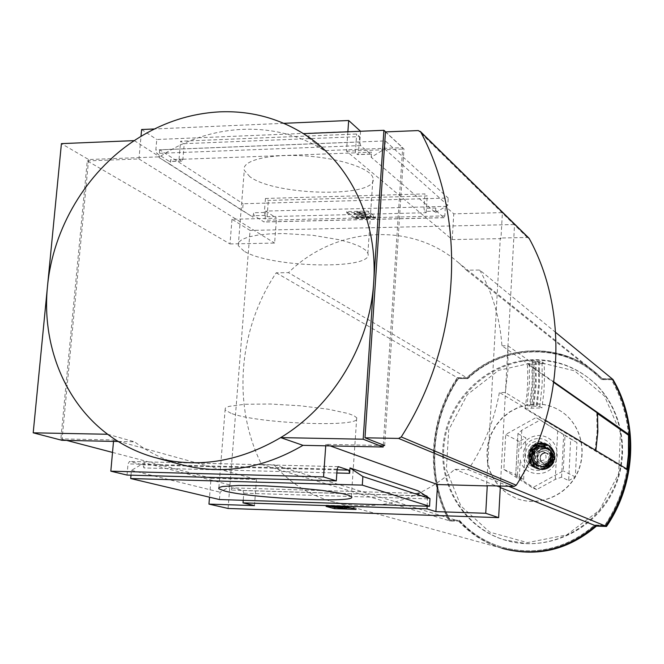 <?xml version="1.0" encoding="UTF-8"?>
<svg xmlns="http://www.w3.org/2000/svg" width="664" height="664" viewBox="0 0 664 664"><rect width="100%" height="100%" fill="white"/><g stroke="black" fill="none" stroke-linecap="round" stroke-linejoin="round"><path stroke-width="0.5" stroke-dasharray="3.32 2.49" d="M568.666 480.595L575.348 476.943L576.966 442.614L570.675 438.696L568.666 480.595L561.595 477.159L555.295 479.375L536.67 489.592L515.687 475.93L517.928 433.517L521.788 430.247L540.214 419.972L536.08 417.531L505.711 434.48L503.827 469.415L532.478 487.791L563.271 470.876L564.989 435.542L536.08 417.531M521.788 430.247L520.817 448.69C524.328 440.232 530.528 435.816 539.425 435.451C548.29 436.132 554.066 440.788 556.764 449.428L556.208 460.7L557.328 455.106L556.764 449.428L557.677 430.861L570.675 438.696M555.295 479.375L556.208 460.7C550.888 478.445 523.606 477.682 520.236 459.886L519.256 478.429M518.094 433.741L525.813 437.866L519.265 441.502L517.48 475.449L523.647 479.408L515.862 475.98M536.67 489.592L532.478 487.791M517.48 475.449L503.827 469.415M575.348 476.943L563.271 470.876M557.677 430.861L540.214 419.972M576.966 442.614L564.989 435.542M519.265 441.502L505.711 434.48M523.647 479.408L525.813 437.866M555.652 332.415L479.707 270.024L466.485 270.207L458.907 263.06C411.489 220.938 334.814 226.748 288.491 272.638L276.232 272.804C238.334 329.319 231.919 405.413 261.608 464.518L274.049 464.833C289.288 482.28 308.071 494.365 330.398 501.096C375.276 512.749 416.76 502.158 454.84 469.324L468.278 469.656C484.014 445.984 494.381 420.254 499.386 392.482L505.337 392.54L526.942 405.646L539.79 406.6L541.915 407.92L525.888 408.352L499.386 392.482M553.892 381.933L501.942 345.745C499.959 318.197 492.539 292.965 479.707 270.024M545.617 420.412L525.846 408.576L524.958 408.567L595.044 450.873L626.691 469.738L627.14 469.207M626.691 469.738L626.808 469.016M347.878 131.787L346.508 151.168L452.217 239.579L500.963 238.625L502.399 212.621L453.769 213.825L445.403 206.388L265.708 211.086L264.994 220.249L264.073 222.008L254.138 215.709L253.333 212.746L252.984 217.145L242.543 210.704L243.099 203.74L265.085 203.126L264.355 212.463L265.143 215.427L267.086 216.688L426.172 212.721L424.62 211.409L423.989 208.338L424.595 198.71L448.217 198.055L385.336 140.917L359.241 141.947L358.494 152.654L357.572 154.629L355.364 152.845L179.023 159.393L181.762 161.095L182.899 159.177L183.787 148.836L159.709 149.782L243.099 203.74M385.336 140.917L384.796 148.993L371.176 157.243L435.501 212.588L435.783 208.031L436.397 211.11L444.1 217.709L444.822 215.891L445.403 206.388M435.501 212.588L447.777 205.309L448.217 198.055M159.709 149.782L159.028 157.501L170.391 164.498L170.822 159.626L169.362 161.427L156.878 153.425L155.841 149.981L156.77 139.482L360.552 131.049M360.544 131.264L359.797 141.98L360.602 145.574L370.379 154.031L371.525 152.172L358.494 152.654M371.176 157.243L371.525 152.172M265.708 211.086L276.514 218.182L231.985 219.286L250.071 230.433L228.084 508.458M502.399 212.621L514.542 224.54L250.071 230.433M354.759 217.535L346.749 211.6L367.981 211.061L375.758 217.028L354.759 217.535L354.684 218.68L375.675 218.174L375.758 217.028M425.317 495.535L418.926 493.427L418.021 495.717L231.454 490.082L232.607 487.891L242.949 490.53L243.779 493.203L243.223 500.307M427.159 506.225L427.475 496.962M112.515 452.416L211.052 478.221L209.517 497.195M231.985 219.286L229.985 243.945L87.266 160.895L60.864 438.896L66.674 440.415M130.999 475.175L131.422 470.353L144.42 462.783L231.819 485.459L220.05 492.198L219.46 499.544M131.422 470.353L220.05 492.198M500.365 486.031L514.542 224.54M500.963 238.625L500.299 238.011L486.563 485.65M170.391 164.498L252.984 217.145M159.028 157.501L242.543 210.704M384.796 148.993L447.777 205.309M141.615 129.522L156.77 139.482M283.794 123.321L154.521 128.957M383.286 444.996L402.683 147.649L324.389 150.612C275.726 119.47 210.007 123.047 159.692 156.837L139.083 157.617L140.992 136.369M118.217 441.485L134.568 441.826C148.113 451.96 163.103 459.405 179.554 464.177M127.04 475.067L128.028 463.904L129.505 461.447L142.901 464.875L143.963 467.937L144.42 462.783M249.83 176.674L244.286 170.308C241.098 160.754 268.522 153.683 303.772 155.841C338.989 157.874 371.118 168.482 372.985 177.952C380.007 197.847 275.809 196.453 249.83 176.674M265.442 198.47L265.085 203.126L424.595 198.71L424.894 193.905L265.442 198.47L268.347 200.428L427.218 195.938L424.894 193.905M359.606 136.601L359.241 141.947L183.787 148.836L184.227 143.665L359.606 136.601L356.676 134.02L180.591 141.216L184.227 143.665M87.266 160.895L88.486 160.854L62.109 438.921L60.864 438.896M384.672 445.536L403.969 149.01L385.469 131.912M346.508 151.168L403.969 149.01M501.942 345.745L507.877 345.745L508.035 369.101L505.337 392.54M88.611 159.526L88.486 160.854L138.959 158.962L139.083 157.617L88.611 159.526L61.42 143.631M113.511 441.394L113.635 439.975L62.109 438.921L61.976 440.315M107.659 434.264L134.568 441.826M385.651 131.912L402.683 147.649M303.398 133.63L324.389 150.612M134.294 140.619L159.692 156.837M507.877 345.745L529.274 360.934L529.482 383.252L526.942 405.646M539.79 406.6L542.214 384.224L542.065 361.921L531.955 360.967L532.146 383.302L529.64 405.696M531.955 360.967L529.274 360.934M532.76 361.249L532.951 383.568L530.445 405.945M535.259 361.282L535.433 383.609L532.951 406.003M536.064 361.565L536.23 383.875L533.756 406.243M538.537 361.598L538.695 383.916L536.238 406.302M539.334 361.888L539.5 384.182L537.051 406.542M542.065 361.921L544.173 363.449L544.571 376.106L543.899 392.026L541.915 407.92M528.195 364.129L533.914 364.154L534.122 386.257L531.623 408.426M533.914 364.154L544.173 363.449M524.958 408.567C527.573 393.636 528.353 378.746 527.299 363.905L553.817 382.464M528.179 363.913L527.299 363.905M508.69 486.264L468.278 469.656M276.232 272.804L457.347 377.692L466.767 377.758L288.491 272.638M457.347 377.692C429.002 419.507 425.3 476.495 448.947 520.626L261.608 464.518M274.049 464.833L458.475 520.958L448.947 520.626M458.475 520.958C470.386 534.03 484.869 543.119 501.926 548.232L330.398 501.096M500.282 487.542L454.84 469.324M466.485 270.207L602.165 378.721L612.117 378.795M602.165 378.721L596.372 373.292C560.192 341.205 501.727 344.043 466.767 377.758M383.252 445.511L325.841 444.332L330.199 445.901M528.818 238.036L527.291 237.48L500.299 238.011M325.841 444.332L325.733 445.81M418.021 495.717L418.32 490.912M211.052 478.221L256.478 479.491L113.635 439.975M231.454 490.082L231.819 485.459M254.478 505.611L256.478 479.491M229.985 243.945L274.606 243.074L276.514 218.182M138.959 158.962L274.606 243.074M452.217 239.579L453.769 213.825M243.912 251.067L238.251 245.63L238.625 242.352L242.169 239.38L248.776 236.899L258.171 235.023L269.916 233.877L283.412 233.529L312.752 235.272L340.009 239.887L351.04 242.974L359.589 246.361L365.275 249.871L367.873 253.333C375.152 270.19 270.314 267.999 243.912 251.067M231.022 413.298L225.096 409.97L225.362 408.053L228.848 406.401L244.925 404.251L270.464 404.019L300.277 405.787L328.066 409.19L348.11 413.489L353.978 415.697L356.717 417.789C364.561 427.857 258.337 423.906 231.022 413.298M375.675 218.174L367.906 212.223L346.666 212.762L346.749 211.6M346.666 212.762L354.684 218.68M367.906 212.223L367.981 211.061M356.12 217.211L356.194 216.066L365.615 215.833L355.921 214.173L355.846 215.327L365.54 216.979L356.12 217.211L357.365 218.141L371.74 217.792L370.52 216.862L359.224 214.928L359.307 213.775L370.595 215.709L371.823 216.638L357.439 216.995L356.194 216.066M365.54 216.979L365.615 215.833M365.557 214.397L365.64 213.244L362.743 213.318L362.66 214.472L365.557 214.397C360.344 212.596 356.51 212.538 354.053 214.215L355.846 215.327M365.64 213.244C360.428 211.442 356.593 211.376 354.136 213.061L355.921 214.173M362.66 214.472L360.627 213.874L357.722 214.298L359.224 214.928M362.743 213.318L360.701 212.712L357.796 213.144L359.307 213.775M370.52 216.862L370.595 215.709M371.74 217.792L371.823 216.638M357.365 218.141L357.439 216.995M326.082 506.424L326.173 505.204L331.411 506.607M356.07 509.396L356.153 508.184L347.903 505.918L326.173 505.204M335.046 507.487L336.706 507.537M338.457 507.595L346.425 507.86M351.007 508.01L356.153 508.184M347.82 507.138L347.903 505.918M333.834 506.682L333.892 505.935L337.86 506.192L343.039 507.595L346.434 507.703M335.693 507.661L335.776 506.441M335.893 506.748L335.967 505.686L333.892 505.935M339.321 506.864L339.395 505.794L335.967 505.686M343.877 507.014L339.395 505.794M342.956 508.807L343.039 507.595M337.777 507.412L337.86 506.192M355.364 152.845L356.676 134.02M179.023 159.393L180.591 141.216M267.086 216.688L268.347 200.428M426.172 212.721L427.218 195.938M597.525 413.041L596.77 413.033L597.567 413.589M628.7 434.97C626.916 415.008 621.172 396.566 611.469 379.659L601.617 379.592L595.716 374.073C559.918 342.45 502.175 345.305 467.63 378.613L458.301 378.546C430.247 419.93 426.595 476.337 450.001 520.003L459.438 520.335C471.174 533.209 485.442 542.181 502.225 547.244C536.122 556.108 567.056 548.705 595.019 525.041L604.804 525.307C616.167 508.325 623.579 489.808 627.048 469.747L628.086 469.772M595.044 450.873L597.094 431.94L596.77 413.033M467.63 378.613L458.052 378.405C429.99 419.806 426.329 476.246 449.752 519.929L459.181 520.261C470.925 533.134 485.201 542.114 501.992 547.186C535.906 556.05 566.849 548.638 594.828 524.958L604.804 525.307M601.617 379.592L595.533 373.923C559.711 342.292 501.951 345.147 467.381 378.472M611.469 379.659L601.435 379.443M604.987 525.382C616.449 508.25 623.894 489.567 627.314 469.315M628.534 434.97C626.766 414.95 621.014 396.466 611.287 379.517M613.013 379.534L603.086 379.459L597.301 374.039C561.204 342.026 502.864 344.848 467.987 378.48L458.583 378.414C430.305 420.129 426.628 476.984 450.225 521.008L458.724 521.033L449.204 520.701C425.566 476.594 429.259 419.631 457.596 377.841L467.008 377.907C501.951 344.209 560.399 341.371 596.554 373.442L602.348 378.87L612.2 378.936M458.724 521.033C470.635 534.097 485.11 543.185 502.158 548.298L503.445 548.655M536.769 404.002C545.999 404.168 554.432 406.833 562.068 411.979C581.498 425.109 588.038 453.703 576.227 475.324C564.632 497.062 537.176 507.196 515.604 498.058L507.337 493.568L500.166 487.476L494.373 480.031L490.165 471.523L487.708 462.302L487.085 452.724L488.322 443.154L491.36 433.957L496.074 425.499L502.291 418.096L509.778 412.037L518.235 407.563L527.357 404.841L536.769 404.002M536.578 403.878C545.8 404.044 554.241 406.708 561.885 411.863C581.315 424.993 587.864 453.603 576.045 475.233C564.441 496.979 536.977 507.122 515.397 497.975L507.122 493.485L499.95 487.393L494.157 479.939L489.949 471.432L487.492 462.21L486.87 452.624L488.106 443.046L491.136 433.849L495.859 425.383L502.084 417.98L509.57 411.921L518.036 407.439L527.15 404.725L536.578 403.878M526.17 543.575C563.811 545.144 601.501 520.061 615.727 483.301C630.07 446.59 619.105 403.189 590.329 379.451C574.335 366.52 556.108 359.929 535.657 359.672C492.165 359.423 451.985 394.009 444.191 437.609C436.024 481.143 461.928 526.784 503.793 539.732L526.17 543.575M459.729 521.34C471.623 534.379 486.073 543.451 503.088 548.547L504.026 548.821M467.987 378.48L467.008 377.907M603.086 379.459L602.348 378.87M450.225 521.008L449.204 520.701M458.583 378.414L457.596 377.841M538.902 438.597C558.648 438.755 557.079 471.083 537.284 470.436C517.563 470.079 519.265 438.057 538.902 438.597M553.162 456.674L552.705 461.629L551.087 464.742L548.862 466.659L544.264 467.738L540.521 466.46L537.964 463.472L537.193 460.119L537.632 454.574L539.193 451.454L541.376 449.528L545.542 448.366L549.211 449.387L551.394 451.246L552.763 453.778L553.162 456.674L552.622 456.392L552.465 459.621C550.954 466.194 547.07 468.56 540.828 466.692L538.794 465.173L537.126 462.459L536.811 456.043C538.421 449.329 542.388 447.021 548.73 449.13L551.684 452.176L552.622 456.392M551.078 455.462L547.85 451.329C540.064 446.557 532.711 460.177 540.952 464.103C545.302 465.738 548.597 464.426 550.846 460.16L551.078 455.462L551.17 460.326C548.92 464.584 545.625 465.904 541.284 464.269C533.051 460.343 540.396 446.731 548.173 451.503L551.402 455.629M544.754 448.582L548.813 449.694C558.706 454.79 549.775 471.332 540.114 465.804C531.856 462.044 535.665 447.943 544.754 448.582M538.761 441.269L544.77 442.938C558.988 450.399 546.099 474.279 532.096 466.41C519.987 461.007 525.49 440.356 538.761 441.269M540.845 445.984L545.161 447.171C555.668 452.591 546.173 470.178 535.906 464.319C527.116 460.318 531.175 445.312 540.845 445.984M541.849 451.296L544.04 451.885C547.85 457.77 546.264 460.725 539.259 460.733C535.4 456.367 536.263 453.221 541.849 451.296M544.895 452.889L547.07 453.471C550.863 459.322 549.277 462.252 542.322 462.26L540.687 460.808C538.977 456.508 540.38 453.869 544.895 452.889M561.595 477.159L563.661 434.555M265.143 215.427L254.138 215.709M264.355 212.463L253.333 212.746M435.783 208.031L423.989 208.338M436.397 211.11L424.62 211.409M443.934 217.626L263.857 221.934M181.463 160.978L169.362 161.427M360.602 145.574L156.878 153.425M370.379 154.031L357.332 154.505M182.899 159.177L170.822 159.626M427.608 498.855L243.779 493.203M426.114 496.066L242.949 490.53M418.992 493.435L232.691 487.899M444.822 215.891L264.994 220.249M359.797 141.98L155.841 149.981M337.113 469.216L128.028 463.904M338.134 466.659L129.629 461.463M337.071 469.83L142.901 464.875M336.856 472.984L143.963 467.937M527.291 237.48L418.254 130.567M360.627 213.874L360.701 212.712M536.736 361.78L574.559 370.811L604.53 396.084L620.4 432.87L618.624 473.781L599.385 510.342L566.699 534.935L527.432 542.612L489.667 532.105L460.857 505.926L446.374 469.489L448.723 429.907L467.282 394.665L498.556 370.379L536.736 361.78M536.387 360.203C556.814 360.461 575.007 367.043 590.977 379.949C622.849 406.086 632.169 456.193 611.336 494.472C590.761 532.893 543.833 552.448 504.59 539.965C462.783 527.042 436.912 481.466 445.063 438.008C452.84 394.474 492.962 359.946 536.387 360.203M552.996 459.895L552.465 459.621M537.201 459.538L536.653 459.264M537.367 456.326L536.811 456.043M540.936 442.44L546.912 444.108C561.063 451.537 548.24 475.291 534.304 467.464C522.253 462.086 527.722 441.535 540.936 442.44M541.002 442.822C556.93 442.971 555.66 469.016 539.699 468.502C523.796 468.22 525.149 442.373 541.002 442.822M541.467 446.316L545.783 447.503C556.274 452.914 546.796 470.477 536.537 464.626C527.764 460.633 531.806 445.644 541.467 446.316M541.666 445.743C554.465 445.868 553.444 466.792 540.62 466.377C527.83 466.161 528.918 445.378 541.666 445.743M541.791 443.245C557.694 443.403 556.424 469.398 540.496 468.884C524.618 468.601 525.971 442.805 541.791 443.245M541.89 442.963L548.223 444.847C561.644 452.45 549.344 475.225 535.657 468.112C523.232 463.082 528.469 442.041 541.89 442.963M542.264 443.203L550.132 446.241C560.466 454.4 550.34 473.15 537.881 468.933C523.78 465.655 527.805 442.241 542.264 443.203M542.297 443.394C558.341 443.544 557.063 469.772 540.986 469.249C524.967 468.967 526.328 442.938 542.297 443.394M542.181 445.677C555.378 445.81 554.324 467.381 541.102 466.958C527.913 466.734 529.034 445.295 542.181 445.677M542.347 446.615L546.729 447.818C557.378 453.321 547.759 471.141 537.342 465.207C528.428 461.156 532.536 445.926 542.347 446.615M542.471 446.681L546.854 447.885C557.494 453.387 547.875 471.199 537.466 465.265C528.561 461.214 532.661 445.992 542.471 446.681C532.686 445.992 528.569 461.231 537.466 465.265L537.342 465.207C547.709 471.133 557.345 453.28 546.729 447.818L542.48 446.681M542.571 446.391C555.137 446.523 554.133 467.058 541.542 466.659C528.984 466.443 530.046 446.034 542.571 446.391M542.704 443.751C558.557 443.901 557.295 469.821 541.409 469.315C525.573 469.033 526.917 443.303 542.704 443.751M553.876 451.113L551.867 447.984L549.51 445.81L545.916 444.083L542.745 443.602L548.14 444.98L552.365 448.623C557.013 460.144 553.261 467.099 541.094 469.489C525.075 469.249 526.826 442.656 542.754 443.61C526.809 442.647 525.066 469.249 541.094 469.489L544.015 469.373C526.776 472.469 525.846 443.17 543.16 444.025C548.074 444.316 551.643 446.673 553.876 451.113C556.457 460.384 553.17 466.468 544.015 469.373M543.185 444.208C558.798 444.357 557.553 469.871 541.915 469.365C526.328 469.083 527.656 443.768 543.185 444.208M543.044 446.988C555.195 447.121 554.216 466.958 542.056 466.568C529.922 466.36 530.943 446.64 543.044 446.988M543.111 447.362L547.335 448.524C557.611 453.827 548.331 471.025 538.28 465.29C529.689 461.372 533.657 446.706 543.111 447.362M543.359 447.494L547.576 448.656C557.851 453.952 548.572 471.141 538.537 465.414C529.947 461.497 533.906 446.83 543.359 447.494C533.922 446.83 529.963 461.513 538.537 465.414L538.28 465.29C548.306 471.025 557.602 453.811 547.335 448.524L543.368 447.494M543.459 447.204C555.594 447.337 554.623 467.157 542.471 466.767C530.345 466.568 531.366 446.855 543.459 447.204M543.584 444.739C558.789 444.897 557.577 469.738 542.347 469.249C527.166 468.975 528.453 444.316 543.584 444.739M543.642 444.606C549.958 445.204 553.768 448.673 555.079 455.014C555.494 460.932 553.12 465.339 547.949 468.22C530.088 476.86 524.203 444.133 543.642 444.606M543.999 445.121C552.224 446.424 555.843 451.337 554.872 459.87L551.9 465.381C543.99 471.315 537.491 470.17 532.404 461.945C530.594 452.342 534.462 446.731 543.999 445.121M544.048 445.478C558.656 445.627 557.486 469.481 542.861 469.008C528.287 468.759 529.515 445.063 544.048 445.478M543.957 447.304C556.291 447.436 555.303 467.572 542.961 467.174C530.644 466.966 531.681 446.955 543.957 447.304M544.123 448.241L548.182 449.354C558.092 454.458 549.145 471.025 539.467 465.497C531.2 461.721 535.018 447.602 544.123 448.241M541.376 449.528L545.592 448.598L549.709 449.702M545.567 452.682C551.46 455.014 552.091 458.492 547.46 463.123C539.575 466.933 536.969 452.466 545.567 452.682M548.862 466.659L544.638 467.572L540.521 466.46M544.961 452.889L545.559 452.948C555.394 453.778 547.153 469.058 541.077 461.256C539.284 456.741 540.762 453.969 545.501 452.948C540.762 453.969 539.293 456.741 541.077 461.256L540.687 460.808M515.687 475.93L517.928 433.517M181.762 161.095L169.677 161.535M370.62 154.148L357.572 154.629M418.926 493.427L232.607 487.891M444.1 217.709L264.073 222.008M338.233 466.643L129.505 461.447M153.774 457.239L158.306 458.459M596.372 373.292L458.907 263.06M367.873 253.333L372.985 177.952M238.251 245.63L244.286 170.308M351.364 496.639L356.717 417.789M218.879 487.6L225.096 409.97M354.053 214.215L354.136 213.061M357.722 214.298L357.796 213.144M590.329 379.451L590.977 379.949C622.882 406.119 632.211 456.226 611.378 494.497C590.811 532.901 543.874 552.456 504.59 539.965L503.793 539.732M597.301 374.039L596.554 373.442M503.088 548.547L502.158 548.298M541.309 466.933L540.828 466.692M549.211 449.387L548.73 449.13M532.096 466.41L534.304 467.464C548.256 475.299 561.08 451.545 546.912 444.108L544.77 442.938M535.906 464.319L536.537 464.626C527.789 460.667 531.847 445.644 541.484 446.324L545.161 447.171M541.882 442.963C528.453 442.033 523.224 463.074 535.657 468.112L537.881 468.933C550.365 473.15 560.457 454.384 550.132 446.241L548.223 444.847L541.882 442.963M554.872 459.87L555.079 455.014C553.768 448.665 549.958 445.195 543.625 444.598C524.178 444.116 530.071 476.86 547.949 468.22L551.9 465.381M548.813 449.694L548.182 449.354C558.059 454.417 549.103 471.025 539.467 465.497L540.114 465.804M544.264 467.738L544.936 467.755M539.259 460.733L542.322 462.26M544.04 451.885L547.07 453.471"/><path stroke-width="1" d="M553.892 381.933L629.563 434.986C627.795 414.693 621.977 395.96 612.117 378.795L555.652 332.415M627.14 469.207L628.899 452.084L628.534 434.97L628.426 454.417L626.808 469.016M209.517 497.195L208.952 504.101L254.478 505.611L243.024 502.864L427.002 508.881L435.899 511.629L485.741 513.28L498.647 517.63L500.365 486.031M208.952 504.101L228.084 508.458L498.647 517.63M326.082 506.424L334.59 508.682L356.07 509.396L347.82 507.138L326.082 506.424M243.223 500.307L243.024 502.864M427.002 508.881L427.159 506.225M427.475 496.962L426.977 496.091L425.317 495.535M66.674 440.415L112.515 452.416M485.741 513.28L487.251 485.923L486.563 485.65L514.11 486.413L516.26 485.235C564.383 410.128 568.633 310.37 529.274 238.625L528.818 238.036M429.998 498.631L418.32 490.912L350.003 467.937L362.884 476.536L429.998 498.631L429.533 506.3L219.46 499.544L130.7 478.545L362.303 485.127L429.533 506.3M360.544 131.264L348.675 120.499L283.794 123.321M154.521 128.957L141.615 129.522L140.992 136.369M348.675 120.499L347.878 131.787M323.542 476.926L336.308 480.869L127.04 475.067L110.822 471.174L323.542 476.926L325.733 445.81L383.161 447.005L383.286 444.996M158.306 458.459L179.554 464.177C221.037 475.432 262.18 469.149 302.983 445.336L325.733 445.81M110.822 471.174L113.511 441.394L118.217 441.485M350.003 467.937L349.637 473.324L348.808 470.129L338.283 466.643L337.113 469.216L336.308 480.869M224.839 491.061L218.788 488.762L219.004 487.517L222.465 486.513L238.575 485.442L264.255 485.824L294.293 487.608L322.331 490.422L342.607 493.651L348.558 495.211L351.364 496.639C359.49 503.378 252.602 498.564 224.839 491.061M362.884 476.536L362.303 485.127M130.7 478.545L130.999 475.175M364.993 437.792L398.599 438.431L401.247 436.945C461.239 342.956 467.58 218.996 420.652 131.92L418.254 130.567L385.469 131.912L364.993 437.792L384.672 445.536L383.252 445.511M33.2 432.82L107.659 434.264C121.529 444.681 136.9 452.342 153.774 457.239C196.345 468.792 238.65 462.252 280.681 437.609C332.938 406.094 369.989 344.417 373.691 282.524C378.189 220.539 349.646 162.232 303.398 133.63C277.784 117.835 249.813 110.581 219.493 111.867C189.223 113.527 160.821 123.114 134.294 140.619C86.337 172.291 52.937 228.441 47.501 286.275L33.2 432.82L61.976 440.315L113.511 441.394M302.983 445.336L280.681 437.609L363.175 439.211L383.908 130.302L303.398 133.63M134.294 140.619L61.42 143.631L47.501 286.275C41.575 344.043 64.184 401.82 107.659 434.264M363.175 439.211L383.161 447.005M383.908 130.302L385.651 131.912M508.69 486.264L605.576 526.079C617.097 508.873 624.592 490.107 628.086 469.772L545.617 420.412M501.926 548.232C536.114 557.096 567.305 549.593 595.5 525.73L500.282 487.542M605.576 526.079L595.5 525.73M330.199 445.901L437.526 484.537L487.251 485.923M435.899 511.629L437.526 484.537M334.59 508.682L335.046 507.487M331.411 506.607L334.673 507.47M336.706 507.537L338.457 507.595M346.425 507.86L351.007 508.01M333.801 507.155L346.351 508.914L339.312 507.022L333.801 507.155L333.834 506.682M346.351 508.914L346.434 507.703L343.877 507.014M553.817 382.464L597.525 413.041L597.849 431.749L595.865 450.491M597.567 413.589L628.169 434.961M629.563 434.986L628.534 434.97M627.314 469.315L629.074 452.134L628.7 434.97M503.445 548.655C537.217 556.947 567.969 549.327 595.691 525.805L605.767 526.154C635.705 482.603 637.996 422.354 612.299 378.945L612.2 378.936M504.026 548.821C537.848 557.245 568.658 549.676 596.446 526.112L606.506 526.461C636.386 482.994 638.668 422.868 613.013 379.534L612.299 378.945M606.506 526.461L605.767 526.154M596.446 526.112L595.691 525.805M426.977 496.091L426.114 496.066M348.808 470.129L337.071 469.83M349.637 473.324L336.856 472.984M514.11 486.413L398.599 438.431M516.26 485.235L401.247 436.945M529.274 238.625L420.652 131.92M528.951 238.168L420.271 131.372M218.788 488.762L218.879 487.6"/></g></svg>

